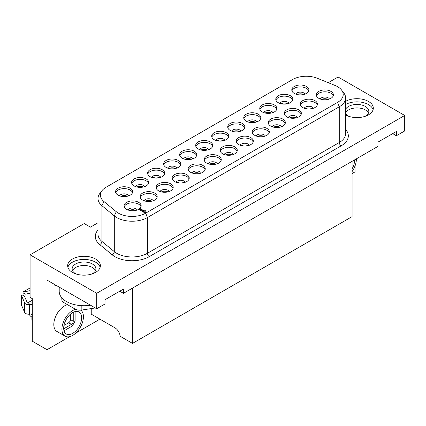 <?xml version="1.0" encoding="UTF-8"?>
<svg xmlns="http://www.w3.org/2000/svg" width="426" height="426" viewBox="0 0 426 426"><rect width="100%" height="100%" fill="white"/><g stroke="black" fill="none" stroke-linecap="round" stroke-linejoin="round"><path stroke-width="0.64" d="M103.896 201.482L116.277 211.69A19.271 11.124 0 0 0 145.687 213.176L337.562 102.394A19.271 11.124 0 0 0 341.53 89.987A19.271 11.124 0 0 0 334.99 85.418L317.311 78.267A19.271 11.124 0 0 0 292.63 79.513L106.053 187.238A19.271 11.124 0 0 0 102.091 190.56A19.271 11.124 0 0 0 103.896 201.482L101.926 205.683L114.306 215.891A21.673 12.514 0 0 0 147.391 217.564L339.266 106.782A21.673 12.514 0 0 0 345.614 97.932A21.673 12.514 0 0 0 343.729 92.825L341.53 89.987M139.254 208.948A8.547 4.931 180 0 1 138.663 209.326A8.547 4.931 180 0 1 129.35 210.396A8.547 4.931 180 0 1 124.078 205.838A8.547 4.931 180 0 1 126.581 202.35A8.547 4.931 180 0 1 135.894 201.28A8.547 4.931 180 0 1 141.166 205.838A8.547 4.931 180 0 1 139.531 208.74M154.681 200.076A8.547 4.931 180 0 1 145.373 201.147A8.547 4.931 180 0 1 140.095 196.588A8.547 4.931 180 0 1 142.598 193.1A8.547 4.931 180 0 1 151.912 192.03A8.547 4.931 180 0 1 157.183 196.588A8.547 4.931 180 0 1 154.681 200.076M170.704 190.827A8.547 4.931 180 0 1 161.39 191.897A8.547 4.931 180 0 1 156.113 187.339A8.547 4.931 180 0 1 158.616 183.851A8.547 4.931 180 0 1 167.929 182.781A8.547 4.931 180 0 1 173.206 187.339A8.547 4.931 180 0 1 170.704 190.827M186.721 181.582A8.547 4.931 180 0 1 177.408 182.647A8.547 4.931 180 0 1 172.136 178.089A8.547 4.931 180 0 1 174.639 174.601A8.547 4.931 180 0 1 183.952 173.536A8.547 4.931 180 0 1 189.224 178.089A8.547 4.931 180 0 1 186.721 181.582M202.739 172.333A8.547 4.931 180 0 1 193.431 173.403A8.547 4.931 180 0 1 188.154 168.845A8.547 4.931 180 0 1 190.656 165.357A8.547 4.931 180 0 1 199.97 164.287A8.547 4.931 180 0 1 205.241 168.845A8.547 4.931 180 0 1 202.739 172.333M218.762 163.083A8.547 4.931 180 0 1 209.448 164.154A8.547 4.931 180 0 1 204.171 159.596A8.547 4.931 180 0 1 206.674 156.108A8.547 4.931 180 0 1 215.987 155.037A8.547 4.931 180 0 1 221.264 159.596A8.547 4.931 180 0 1 218.762 163.083M234.779 153.834A8.547 4.931 180 0 1 225.466 154.904A8.547 4.931 180 0 1 220.194 150.346A8.547 4.931 180 0 1 222.697 146.858A8.547 4.931 180 0 1 232.005 145.788A8.547 4.931 180 0 1 237.282 150.346A8.547 4.931 180 0 1 234.779 153.834M250.797 144.584A8.547 4.931 180 0 1 241.489 145.655A8.547 4.931 180 0 1 236.212 141.097A8.547 4.931 180 0 1 238.714 137.609A8.547 4.931 180 0 1 248.028 136.538A8.547 4.931 180 0 1 253.3 141.097A8.547 4.931 180 0 1 250.797 144.584M266.82 135.335A8.547 4.931 180 0 1 257.506 136.405A8.547 4.931 180 0 1 252.229 131.847A8.547 4.931 180 0 1 254.732 128.359A8.547 4.931 180 0 1 264.045 127.289A8.547 4.931 180 0 1 269.323 131.847A8.547 4.931 180 0 1 266.82 135.335M282.837 126.091A8.547 4.931 180 0 1 273.524 127.156A8.547 4.931 180 0 1 268.252 122.597A8.547 4.931 180 0 1 270.755 119.11A8.547 4.931 180 0 1 280.063 118.039A8.547 4.931 180 0 1 285.34 122.597A8.547 4.931 180 0 1 282.837 126.091M298.855 116.841A8.547 4.931 180 0 1 289.547 117.911A8.547 4.931 180 0 1 284.27 113.353A8.547 4.931 180 0 1 286.773 109.86A8.547 4.931 180 0 1 296.086 108.795A8.547 4.931 180 0 1 301.358 113.353A8.547 4.931 180 0 1 298.855 116.841M314.878 107.592A8.547 4.931 180 0 1 305.564 108.662A8.547 4.931 180 0 1 300.287 104.104A8.547 4.931 180 0 1 302.79 100.616A8.547 4.931 180 0 1 312.104 99.546A8.547 4.931 180 0 1 317.381 104.104A8.547 4.931 180 0 1 314.878 107.592M330.895 98.342A8.547 4.931 180 0 1 321.582 99.412A8.547 4.931 180 0 1 316.31 94.854A8.547 4.931 180 0 1 318.813 91.366A8.547 4.931 180 0 1 328.121 90.296A8.547 4.931 180 0 1 333.398 94.854A8.547 4.931 180 0 1 330.895 98.342M130.17 195.172A8.547 4.931 0 0 0 132.672 191.684A8.547 4.931 0 0 0 127.395 187.126A8.547 4.931 0 0 0 118.082 188.196A8.547 4.931 0 0 0 115.579 191.684A8.547 4.931 0 0 0 120.856 196.242A8.547 4.931 0 0 0 130.17 195.172M146.187 185.922A8.547 4.931 0 0 0 148.69 182.435A8.547 4.931 0 0 0 143.413 177.876A8.547 4.931 0 0 0 134.105 178.947A8.547 4.931 0 0 0 131.602 182.435A8.547 4.931 0 0 0 136.874 186.993A8.547 4.931 0 0 0 146.187 185.922M162.205 176.673A8.547 4.931 0 0 0 164.708 173.185A8.547 4.931 0 0 0 159.436 168.627A8.547 4.931 0 0 0 150.122 169.697A8.547 4.931 0 0 0 147.62 173.185A8.547 4.931 0 0 0 152.891 177.743A8.547 4.931 0 0 0 162.205 176.673M178.228 167.429A8.547 4.931 0 0 0 180.73 163.935A8.547 4.931 0 0 0 175.453 159.383A8.547 4.931 0 0 0 166.14 160.448A8.547 4.931 0 0 0 163.637 163.935A8.547 4.931 0 0 0 168.914 168.494A8.547 4.931 0 0 0 178.228 167.429M194.245 158.179A8.547 4.931 0 0 0 196.748 154.691A8.547 4.931 0 0 0 191.471 150.133A8.547 4.931 0 0 0 182.163 151.203A8.547 4.931 0 0 0 179.66 154.691A8.547 4.931 0 0 0 184.932 159.249A8.547 4.931 0 0 0 194.245 158.179M210.263 148.93A8.547 4.931 0 0 0 212.766 145.442A8.547 4.931 0 0 0 207.494 140.884A8.547 4.931 0 0 0 198.181 141.954A8.547 4.931 0 0 0 195.678 145.442A8.547 4.931 0 0 0 200.95 150A8.547 4.931 0 0 0 210.263 148.93M226.286 139.68A8.547 4.931 0 0 0 228.789 136.192A8.547 4.931 0 0 0 223.512 131.634A8.547 4.931 0 0 0 214.198 132.704A8.547 4.931 0 0 0 211.695 136.192A8.547 4.931 0 0 0 216.972 140.75A8.547 4.931 0 0 0 226.286 139.68M242.303 130.431A8.547 4.931 0 0 0 244.806 126.943A8.547 4.931 0 0 0 239.529 122.384A8.547 4.931 0 0 0 230.221 123.455A8.547 4.931 0 0 0 227.718 126.943A8.547 4.931 0 0 0 232.99 131.501A8.547 4.931 0 0 0 242.303 130.431M258.321 121.181A8.547 4.931 0 0 0 260.824 117.693A8.547 4.931 0 0 0 255.552 113.135A8.547 4.931 0 0 0 246.239 114.205A8.547 4.931 0 0 0 243.736 117.693A8.547 4.931 0 0 0 249.008 122.251A8.547 4.931 0 0 0 258.321 121.181M274.344 111.937A8.547 4.931 0 0 0 276.847 108.444A8.547 4.931 0 0 0 271.57 103.885A8.547 4.931 0 0 0 262.256 104.956A8.547 4.931 0 0 0 259.753 108.444A8.547 4.931 0 0 0 265.031 113.002A8.547 4.931 0 0 0 274.344 111.937M290.362 102.687A8.547 4.931 0 0 0 292.864 99.199A8.547 4.931 0 0 0 287.587 94.641A8.547 4.931 0 0 0 278.279 95.706A8.547 4.931 0 0 0 275.776 99.199A8.547 4.931 0 0 0 281.048 103.758A8.547 4.931 0 0 0 290.362 102.687M306.379 93.438A8.547 4.931 0 0 0 308.882 89.95A8.547 4.931 0 0 0 303.61 85.392A8.547 4.931 0 0 0 294.297 86.462A8.547 4.931 0 0 0 291.794 89.95A8.547 4.931 0 0 0 297.066 94.508A8.547 4.931 0 0 0 306.379 93.438M139.254 208.9L139.254 209.667L145.149 213.069L145.884 212.643L145.745 210.945L144.739 210.369L144.883 211.301L139.989 208.474L139.254 208.9L145.149 212.302L145.884 211.876M144.739 210.369L144.755 211.227M102.091 190.56L99.892 193.393A21.673 12.514 0 0 0 98.007 198.505A21.673 12.514 0 0 0 101.926 205.683L101.926 241.42A21.673 12.514 180 0 1 98.007 234.241L98.007 198.505M392.687 133.626L396.372 135.756L404.7 130.947L404.7 115.462L338.09 77.005L328.244 82.687M404.7 115.462L96.691 293.29L30.081 254.828L30.081 297.375L32.291 298.647L32.291 341.194L47.025 349.703L47.025 280.1L96.691 308.775L96.691 293.29M98.007 222.761L90.429 227.133L84.241 223.559L30.081 254.828M72.447 272.4A16.358 9.447 0 0 0 90.28 274.445A16.358 9.447 0 0 0 100.376 265.723A16.358 9.447 0 0 0 95.589 259.04A16.358 9.447 0 0 0 77.756 256.995A16.358 9.447 0 0 0 67.659 265.723A16.358 9.447 0 0 0 72.447 272.4M345.614 101.335A16.358 9.447 180 0 1 368.522 101.468A16.358 9.447 180 0 1 373.314 108.145A16.358 9.447 180 0 1 363.362 116.836A16.358 9.447 180 0 1 345.614 114.956M355.034 165.938L355.034 171.875L352.089 173.574M99.934 319.154L75.721 333.132M69.619 336.657L47.025 349.703M352.089 161.321L352.089 216.626L132.502 343.404L120.127 336.258A7.295 4.212 60 0 0 114.983 327.844L91.239 314.138L91.239 308.589M67.468 304.665A15.214 8.786 120 0 0 53.809 324.516A15.214 8.786 120 0 0 56.956 331.481L65.061 336.162A15.214 8.786 120 0 0 76.786 332.083A15.214 8.786 120 0 0 83.427 316.774A15.214 8.786 120 0 0 80.802 310.155M73.245 312.295L73.245 321.204A2.583 1.491 -60 0 1 71.419 324.372L68.618 322.754A2.583 1.491 120 0 0 70.444 319.591L70.444 314.212M68.618 322.754L63.959 325.443M32.291 322.413A23.292 13.446 -60 0 1 31.886 318.451A23.292 13.446 -60 0 1 32.291 314.026M63.682 328.174A12.711 7.338 -60 0 1 69.23 315.378A12.711 7.338 -60 0 1 79.028 311.976A12.711 7.338 -60 0 1 81.659 317.796A12.711 7.338 -60 0 1 76.11 330.587A12.711 7.338 -60 0 1 66.312 333.995A12.711 7.338 -60 0 1 63.682 328.174M75.104 311.587L75.104 320.134A5.208 3.009 120 0 1 75.051 320.869A12.711 7.338 -60 0 1 72.026 326.103A5.208 3.009 120 0 1 71.419 326.513L64.017 330.789M396.372 135.756L396.372 131.501L377.953 142.135L377.953 146.39L123.439 293.333L119.754 291.203M123.439 293.333L123.439 289.078L105.02 299.712L105.02 303.967L96.691 308.775M59.203 287.129L59.203 291.411A24.804 14.319 0 0 0 90.541 305.224M56.088 285.329A3.126 1.805 0 0 0 54.911 285.761L54.911 284.653M95.286 307.961L81.845 310.043A7.162 4.132 180 0 1 74.928 308.972L63.927 302.62A7.162 4.132 180 0 1 61.829 299.696L61.829 297.822M132.502 343.404L132.502 288.098M75.636 309.329A15.214 8.786 120 0 0 61.914 329.197A15.214 8.786 120 0 0 65.061 336.162M352.089 171.577A15.214 8.786 120 0 0 356.36 159.196A15.214 8.786 120 0 0 356.36 158.855M354.586 159.878A12.711 7.338 -60 0 1 354.592 160.219A12.711 7.338 -60 0 1 352.089 168.856M71.419 324.372L63.698 328.829M32.291 302.843A3.877 2.236 0 0 0 32.062 302.865L28.92 303.147A1.544 0.889 180 0 1 27.184 302.481L24.511 296.294L22.312 294.978L21.3 295.127L21.3 304.654L24.633 312.375A4.169 2.407 0 0 0 29.325 314.175L32.291 313.903M21.3 295.127L24.633 302.849A4.169 2.407 0 0 0 29.325 304.643L32.291 304.377M31.929 317.024A4.169 2.407 60 0 1 29.756 315.24L28.989 314.196M30.784 314.042L30.794 314.063A1.544 0.889 -120 0 0 32.179 314.707A1.544 0.889 -120 0 0 32.179 314.702M30.081 293.226L25.507 294.153L23.27 293.04L22.86 292.098L29.756 290.708A4.169 2.407 60 0 1 30.081 290.676M27.61 302.907L31.524 300.649L32.291 301.155M22.86 292.098L30.081 287.928M100.147 267.294A16.358 9.447 0 0 0 95.589 262.192A16.358 9.447 180 0 0 79.044 259.871A16.358 9.447 180 0 0 67.888 267.294M91.915 273.993A11.88 6.859 0 0 0 95.898 268.87A11.88 6.859 0 0 0 92.421 264.019A11.88 6.859 180 0 0 79.47 262.533A11.88 6.859 180 0 0 72.138 268.87A11.88 6.859 180 0 0 75.62 273.721A11.88 6.859 0 0 0 76.121 273.993M95.509 270.611A11.88 6.859 0 0 0 92.421 267.507A11.88 6.859 180 0 0 80.919 265.739A11.88 6.859 180 0 0 72.526 270.611M345.614 104.482A16.358 9.447 0 0 1 368.522 104.615A16.358 9.447 180 0 1 373.085 109.716M345.614 109.242A11.88 6.859 0 0 1 365.354 106.441A11.88 6.859 180 0 1 368.831 111.292A11.88 6.859 180 0 1 364.848 116.415M349.059 116.415A11.88 6.859 180 0 1 348.553 116.144A11.88 6.859 0 0 1 345.614 113.343M345.614 112.73A11.88 6.859 0 0 1 365.354 109.929A11.88 6.859 180 0 1 368.442 113.039M124.232 206.775A8.547 4.931 180 0 1 126.581 204.219A8.547 4.931 0 0 1 135.122 202.994A8.547 4.931 0 0 1 141.011 206.775M137.22 209.997A4.792 2.769 0 0 0 129.232 208.815A4.792 2.769 180 0 0 128.018 209.997M135.819 210.412A4.792 2.769 0 0 0 129.424 210.412M140.25 197.526A8.547 4.931 180 0 1 142.598 194.975A8.547 4.931 0 0 1 151.145 193.745A8.547 4.931 0 0 1 157.029 197.526M153.243 200.747A4.792 2.769 0 0 0 145.25 199.565A4.792 2.769 180 0 0 144.041 200.747M151.837 201.163A4.792 2.769 0 0 0 145.442 201.163M156.273 188.276A8.547 4.931 180 0 1 158.616 185.725A8.547 4.931 0 0 1 167.162 184.495A8.547 4.931 0 0 1 173.052 188.276M169.26 191.498A4.792 2.769 0 0 0 161.273 190.321A4.792 2.769 180 0 0 160.059 191.498M167.86 191.913A4.792 2.769 0 0 0 161.465 191.913M172.29 179.026A8.547 4.931 180 0 1 174.639 176.476A8.547 4.931 0 0 1 183.18 175.246A8.547 4.931 0 0 1 189.069 179.026M185.278 182.248A4.792 2.769 0 0 0 177.291 181.071A4.792 2.769 180 0 0 176.076 182.248M183.878 182.669A4.792 2.769 0 0 0 177.482 182.669M188.308 169.777A8.547 4.931 180 0 1 190.656 167.226A8.547 4.931 0 0 1 199.203 165.996A8.547 4.931 0 0 1 205.087 169.777M201.301 172.999A4.792 2.769 0 0 0 193.308 171.822A4.792 2.769 180 0 0 192.099 172.999M199.895 173.419A4.792 2.769 0 0 0 193.5 173.419M204.331 160.533A8.547 4.931 180 0 1 206.674 157.977A8.547 4.931 0 0 1 215.221 156.747A8.547 4.931 0 0 1 221.11 160.533M217.319 163.754A4.792 2.769 0 0 0 209.331 162.572A4.792 2.769 180 0 0 208.117 163.754M215.918 164.17A4.792 2.769 0 0 0 209.523 164.17M220.349 151.283A8.547 4.931 180 0 1 222.697 148.727A8.547 4.931 0 0 1 231.238 147.502A8.547 4.931 0 0 1 237.128 151.283M233.336 154.505A4.792 2.769 0 0 0 225.349 153.323A4.792 2.769 180 0 0 224.135 154.505M231.936 154.92A4.792 2.769 0 0 0 225.54 154.92M236.366 142.034A8.547 4.931 180 0 1 238.714 139.483A8.547 4.931 0 0 1 247.261 138.253A8.547 4.931 0 0 1 253.145 142.034M249.359 145.255A4.792 2.769 0 0 0 241.366 144.073A4.792 2.769 180 0 0 240.157 145.255M247.953 145.671A4.792 2.769 0 0 0 241.558 145.671M252.389 132.784A8.547 4.931 180 0 1 254.732 130.234A8.547 4.931 0 0 1 263.279 129.003A8.547 4.931 0 0 1 269.168 132.784M265.377 136.006A4.792 2.769 0 0 0 257.389 134.829A4.792 2.769 180 0 0 256.175 136.006M263.976 136.421A4.792 2.769 0 0 0 257.581 136.421M268.407 123.535A8.547 4.931 180 0 1 270.755 120.984A8.547 4.931 0 0 1 279.296 119.754A8.547 4.931 0 0 1 285.186 123.535M281.394 126.756A4.792 2.769 0 0 0 273.407 125.579A4.792 2.769 180 0 0 272.193 126.756M279.994 127.177A4.792 2.769 0 0 0 273.598 127.177M284.424 114.285A8.547 4.931 180 0 1 286.773 111.734A8.547 4.931 0 0 1 295.319 110.504A8.547 4.931 0 0 1 301.203 114.285M297.417 117.507A4.792 2.769 0 0 0 289.424 116.33A4.792 2.769 180 0 0 288.216 117.507M296.011 117.927A4.792 2.769 0 0 0 289.616 117.927M300.442 105.036A8.547 4.931 180 0 1 302.79 102.485A8.547 4.931 0 0 1 311.337 101.255A8.547 4.931 0 0 1 317.226 105.036M313.435 108.257A4.792 2.769 0 0 0 305.447 107.08A4.792 2.769 180 0 0 304.233 108.257M312.034 108.678A4.792 2.769 0 0 0 305.639 108.678M316.465 95.791A8.547 4.931 180 0 1 318.813 93.235A8.547 4.931 0 0 1 327.354 92.011A8.547 4.931 0 0 1 333.244 95.791M329.452 99.013A4.792 2.769 0 0 0 321.465 97.831A4.792 2.769 180 0 0 320.251 99.013M328.052 99.428A4.792 2.769 0 0 0 321.657 99.428M132.513 192.621A8.547 4.931 0 0 0 126.629 188.84A8.547 4.931 0 0 0 118.082 190.065A8.547 4.931 180 0 0 115.734 192.621M119.525 195.843A4.792 2.769 180 0 1 120.734 194.661A4.792 2.769 0 0 1 128.727 195.843M127.321 196.258A4.792 2.769 0 0 0 120.925 196.258M148.536 183.372A8.547 4.931 0 0 0 142.646 179.591A8.547 4.931 0 0 0 134.105 180.821A8.547 4.931 180 0 0 131.756 183.372M135.543 186.593A4.792 2.769 180 0 1 136.757 185.411A4.792 2.769 0 0 1 144.744 186.593M143.344 187.009A4.792 2.769 0 0 0 136.948 187.009M164.553 174.122A8.547 4.931 0 0 0 158.669 170.341A8.547 4.931 0 0 0 150.122 171.571A8.547 4.931 180 0 0 147.774 174.122M151.565 177.344A4.792 2.769 180 0 1 152.774 176.167A4.792 2.769 0 0 1 160.767 177.344M159.361 177.759A4.792 2.769 0 0 0 152.966 177.759M180.571 164.873A8.547 4.931 0 0 0 174.687 161.092A8.547 4.931 0 0 0 166.14 162.322A8.547 4.931 180 0 0 163.792 164.873M167.583 168.094A4.792 2.769 180 0 1 168.792 166.917A4.792 2.769 0 0 1 176.785 168.094M175.379 168.515A4.792 2.769 0 0 0 168.984 168.515M196.594 155.623A8.547 4.931 0 0 0 190.704 151.842A8.547 4.931 0 0 0 182.163 153.072A8.547 4.931 180 0 0 179.815 155.623M183.601 158.845A4.792 2.769 180 0 1 184.815 157.668A4.792 2.769 0 0 1 192.802 158.845M191.402 159.265A4.792 2.769 0 0 0 185.006 159.265M212.611 146.379A8.547 4.931 0 0 0 206.727 142.593A8.547 4.931 0 0 0 198.181 143.823A8.547 4.931 180 0 0 195.832 146.379M199.624 149.601A4.792 2.769 180 0 1 200.832 148.418A4.792 2.769 0 0 1 208.825 149.601M207.419 150.016A4.792 2.769 0 0 0 201.024 150.016M228.629 137.129A8.547 4.931 0 0 0 222.745 133.349A8.547 4.931 0 0 0 214.198 134.573A8.547 4.931 180 0 0 211.85 137.129M215.641 140.351A4.792 2.769 180 0 1 216.85 139.169A4.792 2.769 0 0 1 224.843 140.351M223.437 140.766A4.792 2.769 0 0 0 217.042 140.766M244.652 127.88A8.547 4.931 0 0 0 238.762 124.099A8.547 4.931 0 0 0 230.221 125.329A8.547 4.931 180 0 0 227.873 127.88M231.659 131.101A4.792 2.769 180 0 1 232.873 129.919A4.792 2.769 0 0 1 240.86 131.101M239.46 131.517A4.792 2.769 0 0 0 233.065 131.517M260.669 118.63A8.547 4.931 0 0 0 254.785 114.85A8.547 4.931 0 0 0 246.239 116.08A8.547 4.931 180 0 0 243.89 118.63M247.682 121.852A4.792 2.769 180 0 1 248.89 120.675A4.792 2.769 0 0 1 256.883 121.852M255.478 122.267A4.792 2.769 0 0 0 249.082 122.267M276.687 109.381A8.547 4.931 0 0 0 270.803 105.6A8.547 4.931 0 0 0 262.256 106.83A8.547 4.931 180 0 0 259.908 109.381M263.699 112.602A4.792 2.769 180 0 1 264.908 111.426A4.792 2.769 0 0 1 272.901 112.602M271.495 113.023A4.792 2.769 0 0 0 265.1 113.023M292.71 100.131A8.547 4.931 0 0 0 286.82 96.351A8.547 4.931 0 0 0 278.279 97.581A8.547 4.931 180 0 0 275.931 100.131M279.717 103.353A4.792 2.769 180 0 1 280.931 102.176A4.792 2.769 0 0 1 288.919 103.353M287.518 103.774A4.792 2.769 0 0 0 281.123 103.774M308.728 90.882A8.547 4.931 0 0 0 302.843 87.101A8.547 4.931 0 0 0 294.297 88.331A8.547 4.931 180 0 0 291.948 90.882M295.74 94.103A4.792 2.769 180 0 1 296.949 92.927A4.792 2.769 0 0 1 304.941 94.103M303.536 94.524A4.792 2.769 0 0 0 297.14 94.524M145.149 213.069L145.149 212.302M116.277 211.69L114.306 215.891L114.306 251.628L101.926 241.42A2.71 1.81 -50.5 0 1 99.705 244.529A24.383 14.079 180 0 1 98.007 230.003M145.687 213.176L147.391 217.564L147.391 253.3A21.673 12.514 180 0 1 114.306 251.628A2.71 1.81 -50.5 0 1 112.086 254.737L99.705 244.529M337.562 102.394L339.266 106.782L339.266 142.518L147.391 253.3A2.71 1.566 -120 0 0 149.302 256.617A24.383 14.079 180 0 1 112.086 254.737M345.614 97.932L345.614 133.668A21.673 12.514 180 0 1 339.266 142.518A2.71 1.566 -120 0 0 341.183 145.836L149.302 256.617M345.614 129.435A24.383 14.079 180 0 1 341.183 145.836M81.845 305.671L81.845 310.043M63.927 299.819L63.927 302.62M74.928 304.734L74.928 308.972M73.245 321.204L70.444 319.591M24.633 312.375L24.633 302.849M29.325 314.175L29.325 304.643M29.756 290.708L30.081 290.521"/></g></svg>
